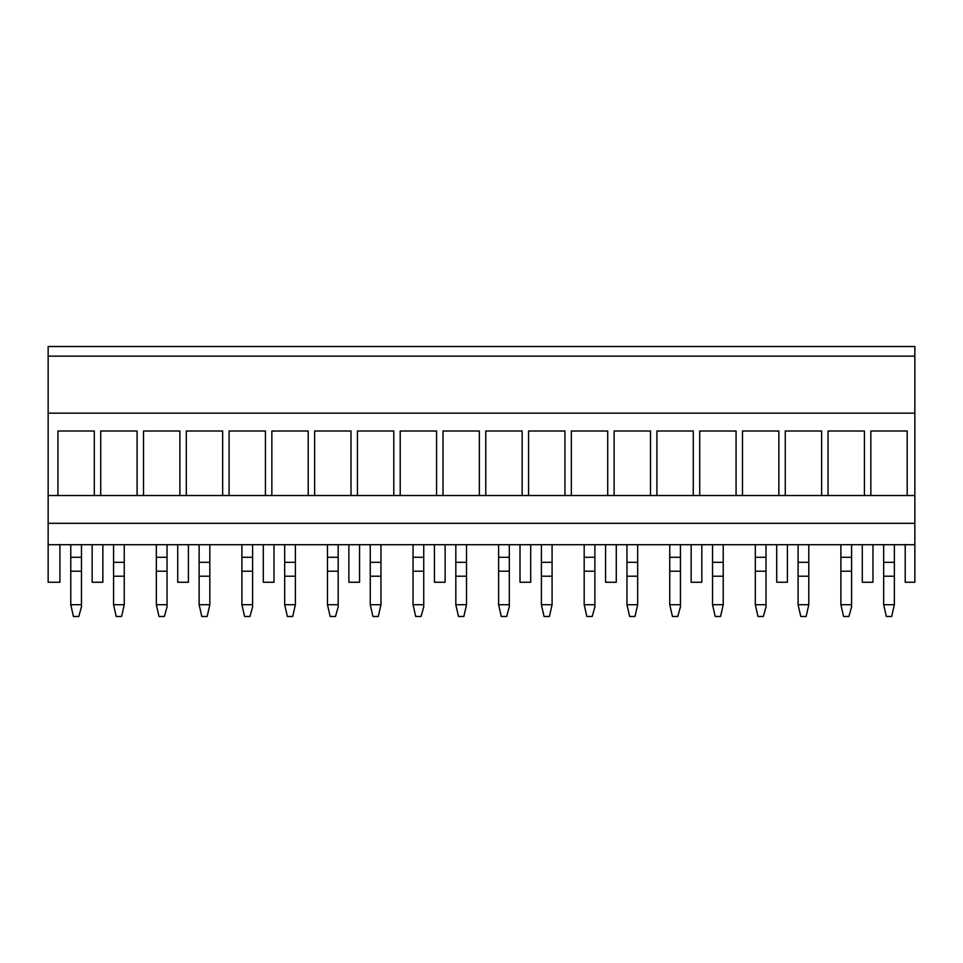 <?xml version="1.0" encoding="UTF-8"?>
<svg xmlns="http://www.w3.org/2000/svg" width="963" height="963" viewBox="0 0 963 963"><rect width="100%" height="100%" fill="white"/><g stroke="black" fill="none" stroke-linecap="round" stroke-linejoin="round"><path stroke-width="1.44" d="M48.15 413.151L914.85 413.151L914.85 346.511L48.15 346.511L48.15 544.709L914.85 544.709L48.15 544.709L48.15 582.254L59.911 582.254L59.911 544.456M905.22 544.456L905.22 582.254L914.85 582.254L914.85 523.318L48.15 523.318M48.15 495.512L914.85 495.512L914.85 523.318M914.85 413.151L914.85 495.512M102.86 544.709L102.86 582.254L92.159 582.254L92.159 544.709M188.423 544.709L188.423 582.254L177.734 582.254L177.734 544.709M273.998 544.709L273.998 582.254L263.296 582.254L263.296 544.709M359.56 544.709L359.56 582.254L348.871 582.254L348.871 544.709M445.135 544.709L445.135 582.254L434.433 582.254L434.433 544.709M530.697 544.709L530.697 582.254L520.008 582.254L520.008 544.709M616.272 544.709L616.272 582.254L605.571 582.254L605.571 544.709M701.834 544.709L701.834 582.254L691.145 582.254L691.145 544.709M787.409 544.709L787.409 582.254L776.708 582.254L776.708 544.709M872.972 544.709L872.972 582.254L862.282 582.254L862.282 544.709M94.302 495.512L94.302 431.015L57.936 431.015L57.936 495.512M137.083 495.512L137.083 431.015L100.718 431.015L100.718 495.512M179.876 495.512L179.876 431.015L143.511 431.015L143.511 495.512M222.658 495.512L222.658 431.015L186.292 431.015L186.292 495.512M265.439 495.512L265.439 431.015L229.074 431.015L229.074 495.512M308.22 495.512L308.22 431.015L271.855 431.015L271.855 495.512M351.014 495.512L351.014 431.015L314.636 431.015L314.636 495.512M393.795 495.512L393.795 431.015L357.429 431.015L357.429 495.512M436.576 495.512L436.576 431.015L400.211 431.015L400.211 495.512M479.357 495.512L479.357 431.015L442.992 431.015L442.992 495.512M522.151 495.512L522.151 431.015L485.773 431.015L485.773 495.512M564.932 495.512L564.932 431.015L528.567 431.015L528.567 495.512M607.713 495.512L607.713 431.015L571.348 431.015L571.348 495.512M650.494 495.512L650.494 431.015L614.129 431.015L614.129 495.512M693.276 495.512L693.276 431.015L656.91 431.015L656.91 495.512M736.069 495.512L736.069 431.015L699.704 431.015L699.704 495.512M778.85 495.512L778.85 431.015L742.485 431.015L742.485 495.512M821.632 495.512L821.632 431.015L785.266 431.015L785.266 495.512M864.413 495.512L864.413 431.015L828.048 431.015L828.048 495.512M907.206 495.512L907.206 431.015L870.841 431.015L870.841 495.512M48.15 356.141L914.85 356.141M70.768 604.716L73.441 616.489L78.797 616.489L81.47 606.859L81.47 604.716L70.768 604.716L70.768 571.191L81.47 571.191L81.47 604.716M70.768 544.709L70.768 557.288L81.47 557.288L81.47 571.191M70.768 557.288L70.768 571.191M81.47 544.709L81.47 557.288M116.234 616.489L113.562 604.716L124.251 604.716L121.579 616.489L116.234 616.489M113.562 544.709L113.562 562.308L124.251 562.308L124.251 604.716M113.562 562.308L113.562 576.211L124.251 576.211M113.562 576.211L113.562 604.716M124.251 544.709L124.251 562.308M156.343 604.716L159.015 616.489L164.36 616.489L167.032 606.859L167.032 604.716L156.343 604.716L156.343 571.191L167.032 571.191L167.032 604.716M156.343 544.709L156.343 557.288L167.032 557.288L167.032 571.191M156.343 557.288L156.343 571.191M167.032 544.709L167.032 557.288M201.797 616.489L199.124 604.716L209.826 604.716L207.141 616.489L201.797 616.489M199.124 544.709L199.124 562.308L209.826 562.308L209.826 604.716M199.124 562.308L199.124 576.211L209.826 576.211M199.124 576.211L199.124 604.716M209.826 544.709L209.826 562.308M287.371 616.489L284.687 604.716L295.388 604.716L292.716 616.489L287.371 616.489M284.687 544.709L284.687 562.308L295.388 562.308L295.388 604.716M284.687 562.308L284.687 576.211L295.388 576.211M284.687 576.211L284.687 604.716M295.388 544.709L295.388 562.308M372.934 616.489L370.261 604.716L380.963 604.716L378.278 616.489L372.934 616.489M370.261 544.709L370.261 562.308L380.963 562.308L380.963 604.716M370.261 562.308L370.261 576.211L380.963 576.211M370.261 576.211L370.261 604.716M380.963 544.709L380.963 562.308M458.508 616.489L455.824 604.716L466.525 604.716L463.853 616.489L458.508 616.489M455.824 544.709L455.824 562.308L466.525 562.308L466.525 604.716M455.824 562.308L455.824 576.211L466.525 576.211M455.824 576.211L455.824 604.716M466.525 544.709L466.525 562.308M544.071 616.489L541.399 604.716L552.088 604.716L549.416 616.489L544.071 616.489M541.399 544.709L541.399 562.308L552.088 562.308L552.088 604.716M541.399 562.308L541.399 576.211L552.088 576.211M541.399 576.211L541.399 604.716M552.088 544.709L552.088 562.308M629.646 616.489L626.961 604.716L637.662 604.716L634.99 616.489L629.646 616.489M626.961 544.709L626.961 562.308L637.662 562.308L637.662 604.716M626.961 562.308L626.961 576.211L637.662 576.211M626.961 576.211L626.961 604.716M637.662 544.709L637.662 562.308M715.208 616.489L712.536 604.716L723.225 604.716L720.553 616.489L715.208 616.489M712.536 544.709L712.536 562.308L723.225 562.308L723.225 604.716M712.536 562.308L712.536 576.211L723.225 576.211M712.536 576.211L712.536 604.716M723.225 544.709L723.225 562.308M800.783 616.489L798.098 604.716L808.8 604.716L806.127 616.489L800.783 616.489M798.098 544.709L798.098 562.308L808.8 562.308L808.8 604.716M798.098 562.308L798.098 576.211L808.8 576.211M798.098 576.211L798.098 604.716M808.8 544.709L808.8 562.308M886.345 616.489L883.673 604.716L894.362 604.716L891.69 616.489L886.345 616.489M883.673 544.709L883.673 562.308L894.362 562.308L894.362 604.716M883.673 562.308L883.673 576.211L894.362 576.211M883.673 576.211L883.673 604.716M894.362 544.709L894.362 562.308M241.906 604.716L244.578 616.489L249.935 616.489L252.607 606.859L252.607 604.716L241.906 604.716L241.906 571.191L252.607 571.191L252.607 604.716M241.906 544.709L241.906 557.288L252.607 557.288L252.607 571.191M241.906 557.288L241.906 571.191M252.607 544.709L252.607 557.288M327.48 604.716L330.153 616.489L335.497 616.489L338.169 606.859L338.169 604.716L327.48 604.716L327.48 571.191L338.169 571.191L338.169 604.716M327.48 544.709L327.48 557.288L338.169 557.288L338.169 571.191M327.48 557.288L327.48 571.191M338.169 544.709L338.169 557.288M413.043 604.716L415.715 616.489L421.072 616.489L423.744 606.859L423.744 604.716L413.043 604.716L413.043 571.191L423.744 571.191L423.744 604.716M413.043 544.709L413.043 557.288L423.744 557.288L423.744 571.191M413.043 557.288L413.043 571.191M423.744 544.709L423.744 557.288M498.617 604.716L501.29 616.489L506.634 616.489L509.307 606.859L509.307 604.716L498.617 604.716L498.617 571.191L509.307 571.191L509.307 604.716M498.617 544.709L498.617 557.288L509.307 557.288L509.307 571.191M498.617 557.288L498.617 571.191M509.307 544.709L509.307 557.288M584.18 604.716L586.852 616.489L592.209 616.489L594.881 606.859L594.881 604.716L584.18 604.716L584.18 571.191L594.881 571.191L594.881 604.716M584.18 544.709L584.18 557.288L594.881 557.288L594.881 571.191M584.18 557.288L584.18 571.191M594.881 544.709L594.881 557.288M669.754 604.716L672.427 616.489L677.771 616.489L680.444 606.859L680.444 604.716L669.754 604.716L669.754 571.191L680.444 571.191L680.444 604.716M669.754 544.709L669.754 557.288L680.444 557.288L680.444 571.191M669.754 557.288L669.754 571.191M680.444 544.709L680.444 557.288M755.317 604.716L757.989 616.489L763.346 616.489L766.018 606.859L766.018 604.716L755.317 604.716L755.317 571.191L766.018 571.191L766.018 604.716M755.317 544.709L755.317 557.288L766.018 557.288L766.018 571.191M755.317 557.288L755.317 571.191M766.018 544.709L766.018 557.288M840.892 604.716L843.564 616.489L848.909 616.489L851.581 606.859L851.581 604.716L840.892 604.716L840.892 571.191L851.581 571.191L851.581 604.716M840.892 544.709L840.892 557.288L851.581 557.288L851.581 571.191M840.892 557.288L840.892 571.191M851.581 544.709L851.581 557.288"/></g></svg>
